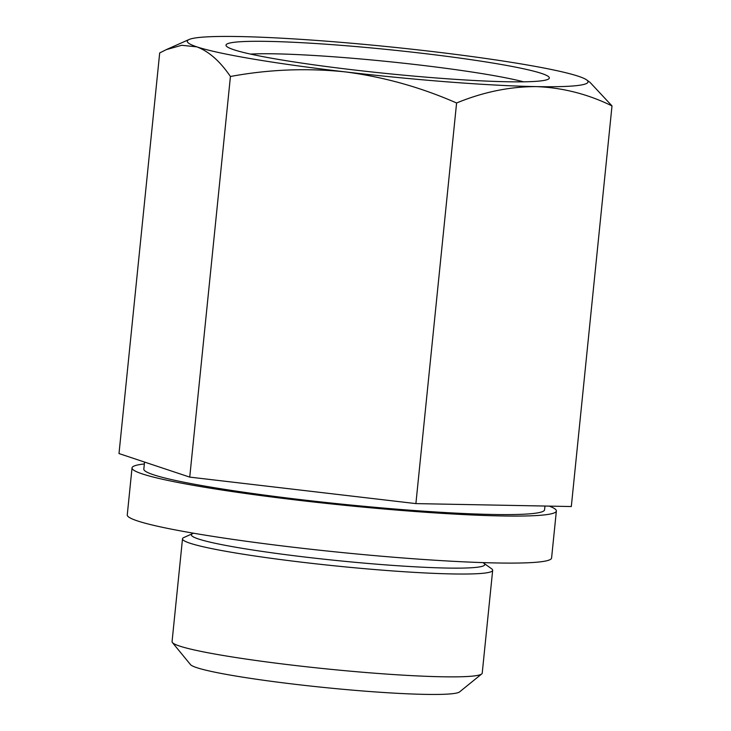 <?xml version="1.0" encoding="UTF-8"?>
<svg xmlns="http://www.w3.org/2000/svg" width="731" height="731" viewBox="0 0 731 731"><rect width="100%" height="100%" fill="white"/><g stroke="black" fill="none" stroke-linecap="round" stroke-linejoin="round"><path stroke-width="1.1" d="M230.429 76.499C268.515 69.427 306.81 67.892 345.324 71.894C383.702 76.91 420.791 87.272 456.592 102.989C483.127 92.069 509.626 86.605 536.115 86.605C562.468 87.61 587.77 94.052 612.002 105.913L571.313 506.537L415.893 503.604L189.74 477.115L118.998 453.558L159.687 52.934L166.257 49.653L181.699 45.285L196.877 46.866C208.911 51.426 220.095 61.303 230.429 76.499L189.74 477.115M544.96 506.035L544.577 509.799A201.409 14.858 -174.2 0 1 405.467 509.854A201.409 14.858 -174.2 0 1 143.824 469.092L144.537 462.065M192.746 533.575A147.434 10.874 -174.2 0 0 382.925 564.67A147.434 10.874 -174.2 0 0 483.684 563.126L491.534 568.727A155.877 11.495 -174.2 0 1 492.667 570.326A155.877 11.495 -174.2 0 1 384.999 570.363A155.877 11.495 -174.2 0 1 182.503 538.82A155.877 11.495 -174.2 0 1 183.929 537.486L193.523 533.21M492.667 570.326L482.222 673.15A155.877 11.495 -174.2 0 1 481.711 673.955A155.877 11.495 -174.2 0 1 374.555 673.196A155.877 11.495 -174.2 0 1 172.397 642.54A155.877 11.495 -174.2 0 1 172.059 641.654L182.503 538.82M481.711 673.955L459.552 691.928A135.591 10.006 -174.2 0 1 366.341 691.261A135.591 10.006 -174.2 0 1 190.489 664.598L172.397 642.54M612.002 105.913L589.999 82.338L586.582 79.871A201.409 14.858 -174.2 0 1 536.115 86.605A201.409 14.858 -174.2 0 1 345.324 71.894A201.409 14.858 -174.2 0 1 196.877 46.866A201.409 14.858 -174.2 0 1 189.128 39.492A201.409 14.858 -174.2 0 1 239.211 36.55A201.409 14.858 -174.2 0 1 429.992 51.261A201.409 14.858 -174.2 0 1 578.449 76.28A201.409 14.858 -174.2 0 1 586.582 79.871M456.592 102.989L415.893 503.604M437.092 78.034A162.501 11.988 -174.2 0 1 226.345 46.08A162.501 11.988 -174.2 0 1 388.874 49.653A162.501 11.988 -174.2 0 1 548.798 78.838A162.501 11.988 -174.2 0 1 437.092 78.034M250.468 54.094A151.344 11.166 -174.2 0 1 387.668 61.532A151.344 11.166 -174.2 0 1 523.56 81.826M549.292 506.117A213.26 15.726 -174.2 0 1 556.364 510.996L551.585 558.018A213.26 15.726 -174.2 0 1 404.289 558.073A213.26 15.726 -174.2 0 1 127.258 514.916L132.037 467.895A213.26 15.726 -174.2 0 1 144.345 463.957M556.364 510.996A213.26 15.726 -174.2 0 1 409.068 511.051A213.26 15.726 -174.2 0 1 132.037 467.895M483.684 563.126L482.999 562.614M189.128 39.492L166.248 49.644"/></g></svg>
